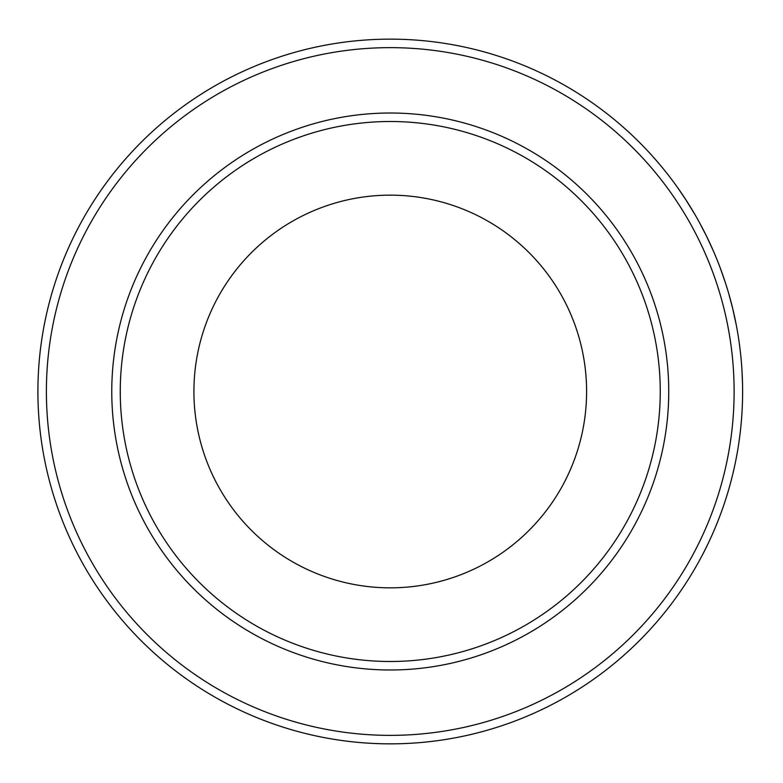 <?xml version="1.0" encoding="UTF-8"?>
<svg xmlns="http://www.w3.org/2000/svg" width="783" height="783" viewBox="0 0 783 783"><rect width="100%" height="100%" fill="white"/><g stroke="black" fill="none" stroke-linecap="round" stroke-linejoin="round"><path stroke-width="1.17" d="M685.928 199.841L695.02 214.669M687.533 202.347L688.384 203.697M686.388 200.565L677.481 187.411M688.883 204.49L687.846 202.846M732.653 308.345L736.343 325.346M733.348 311.243L733.71 312.799M732.859 309.177L728.797 293.821M733.916 313.709L733.475 311.82M742.03 371.279L742.519 383.778M720.389 268.354L725.626 283.426M706.266 235.644L713.039 250.217M701.989 227.256L701.646 226.61M699.65 222.901L698.24 220.346M706.315 235.752L699.444 222.519M663.446 168.971L664.963 170.841M652.396 156.052L657.691 162.091M390.257 743.85A352.35 352.35 0 0 0 695.402 215.325A352.35 352.35 0 0 0 85.112 215.325A352.35 352.35 0 0 0 390.257 743.85M390.257 669.984A278.484 278.484 0 0 0 631.431 252.253A278.484 278.484 0 0 0 149.083 252.253A278.484 278.484 0 0 0 390.257 669.984M390.257 661.498A269.998 269.998 0 0 1 156.434 256.501A269.998 269.998 0 0 1 624.08 256.501A269.998 269.998 0 0 1 390.257 661.498M390.257 587.837A196.337 196.337 0 0 0 560.295 293.331A196.337 196.337 0 0 0 220.219 293.331A196.337 196.337 0 0 0 390.257 587.837M390.257 735.364A343.864 343.864 0 0 1 92.463 219.573A343.864 343.864 0 0 1 688.051 219.573A343.864 343.864 0 0 1 390.257 735.364"/></g></svg>
